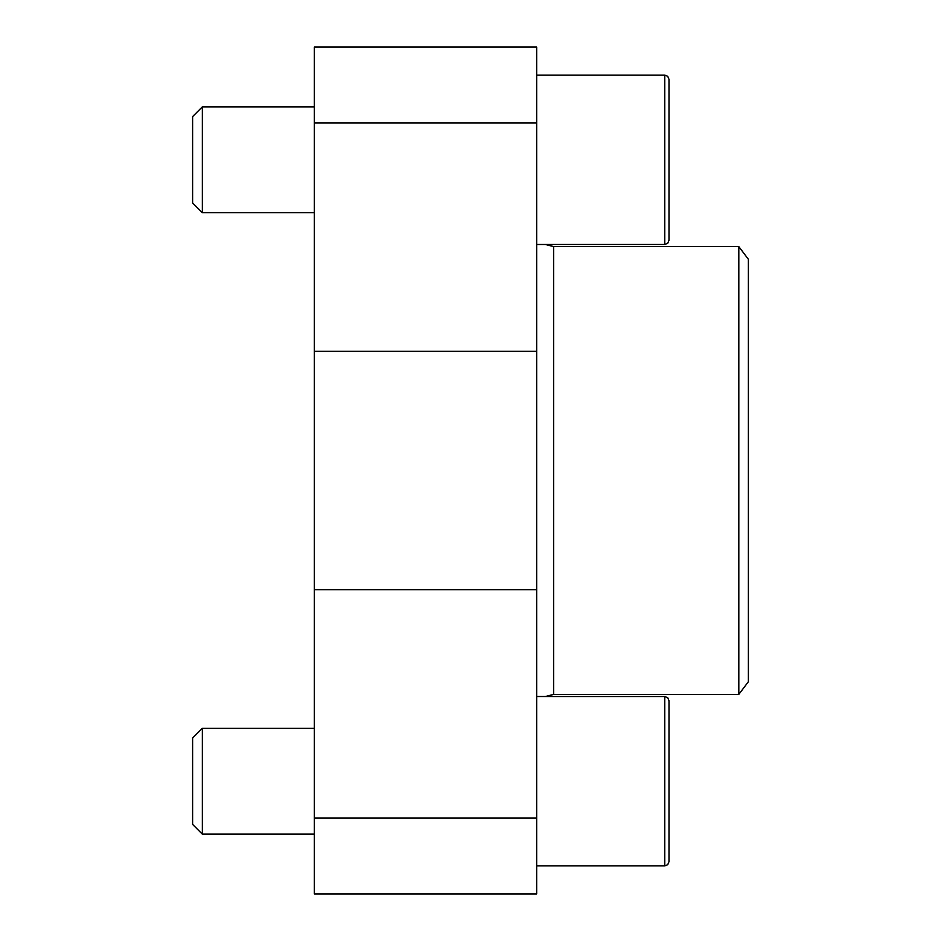 <?xml version="1.0" encoding="UTF-8"?>
<svg xmlns="http://www.w3.org/2000/svg" width="941" height="941" viewBox="0 0 941 941"><rect width="100%" height="100%" fill="white"/><g stroke="black" fill="none" stroke-linecap="round" stroke-linejoin="round"><path stroke-width="1.41" d="M314.353 817.988L314.353 893.95L536.664 893.95L536.664 817.988L314.353 817.988L314.353 47.05L536.664 47.05L536.664 817.988M738.814 246.601L738.814 694.399L748.389 681.696L748.389 259.304L738.814 246.601L553.602 246.601L545.404 244.484M664.758 696.516L664.758 865.896L667.734 864.685L668.992 861.662L668.992 700.751L668.992 732.31L668.992 700.751L667.734 697.728L664.758 696.516L536.664 696.516M668.992 830.103L668.992 805.649M314.353 834.138L202.35 834.138L202.35 728.275L314.353 728.275M202.35 834.138L192.611 824.398L192.611 738.015L202.35 728.275M664.758 75.104L664.758 244.484L667.734 243.272L668.992 240.249L668.992 79.338L667.734 76.315L664.758 75.104L536.664 75.104M668.992 184.236L668.992 110.897M314.353 212.725L202.35 212.725L202.35 106.862L314.353 106.862M202.35 212.725L192.611 202.985L192.611 116.602L202.35 106.862M536.664 123.012L314.353 123.012M536.664 351.334L314.353 351.334M536.664 589.666L314.353 589.666M738.814 694.399L553.602 694.399L553.602 246.601M553.602 694.399L545.404 696.516M664.758 865.896L536.664 865.896M664.758 244.484L536.664 244.484"/></g></svg>
